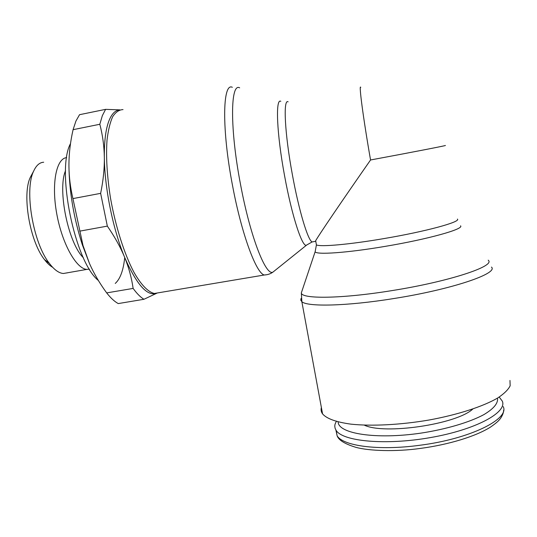<?xml version="1.0" encoding="UTF-8"?>
<svg xmlns="http://www.w3.org/2000/svg" width="537" height="537" viewBox="0 0 537 537"><rect width="100%" height="100%" fill="white"/><g stroke="black" fill="none" stroke-linecap="round" stroke-linejoin="round"><path stroke-width="0.81" d="M119.838 109.87L105.588 109.353L102.345 115.663L99.822 124.269C102.661 135.156 104.165 146.192 104.339 157.395C104.191 141.714 105.668 129.665 108.776 121.255C111.548 114.052 115.119 110.293 119.489 109.978M105.588 109.353L79.543 114.69L75.939 121.04L73.079 129.679L99.822 124.269M98.372 280.482C74.938 262.083 55.922 170.202 70.501 143.594M89.471 269.144L86.92 269.386C76.429 269.037 62.164 243.919 56.754 213.827C51.216 183.728 56.318 158.22 66.682 157.643M43.685 162.241C39.597 162.449 36.261 165.396 33.677 171.075C24.078 190.004 33.133 243.18 49.404 263.412C54.291 269.836 58.956 273.199 63.406 273.494L86.92 269.386M52.633 267.278C49.928 265.775 47.202 263.211 44.464 259.572C29.81 241.388 21.782 194.233 30.421 177.136L32.086 174.028M65.554 170.632C57.237 189.689 68.38 243.523 83.389 257.747M66.917 272.971L67.306 272.809M124.718 257.525C123.396 270.299 120.241 278.931 115.254 283.435M157.274 292.987C147.803 297.23 136.922 285.342 124.638 257.324C113.092 229.641 104.614 188.218 104.339 157.395C104.5 168.578 103.272 180.566 100.641 193.354L107.333 226.117C114.737 236.824 120.51 247.228 124.638 257.324C128.766 267.439 131.599 277.797 133.129 288.416C136.888 293.585 140.486 297.203 143.943 299.284L157.321 292.98M143.943 299.284L118.241 303.58C114.529 301.559 110.676 298.001 106.682 292.9C99.634 283.288 93.901 273.487 89.484 263.506L82.98 245.416L72.925 198.596C70.354 187.527 69.031 176.74 68.944 166.235L68.937 164.315C68.998 153.159 70.381 141.614 73.079 129.679M68.937 164.315L68.937 166.248C69.347 192.024 73.797 218.163 82.295 244.664L89.484 263.506M133.129 288.416L106.682 292.9M79.677 231.158L107.333 226.117M100.641 193.354L72.925 198.596M472.802 409.04C456.437 424.398 384.002 434.923 364.301 425.129M497.484 398.125C498.302 403.173 493.785 408.664 483.931 414.591C469.647 422.304 446.153 429.278 420.914 433.124C375.544 439.79 338.095 433.534 338.156 421.914M499.202 397.058L502.303 401.126C507.492 412.423 475.701 429.728 430.466 437.581C385.291 445.549 342.713 441.347 336.128 430.392L335.095 428.298L334.766 426.109L335.007 424.311L336.437 421.102M445.227 145.493C448.415 145.198 412.376 152.219 370.55 159.979C341.727 201.294 318.219 235.971 315.669 240.737L315.326 241.382L312.145 241.932C307.956 240.482 298.887 210.605 292.343 174.498C284.704 133.384 283.053 98.573 288.101 101.822M307.077 244.711L306.721 245.006C302.747 248.873 292.074 217.096 284.603 175.955C276.709 133.693 275.313 97.935 280.797 101.305M273.964 271.292L273.434 271.715C266.708 278.253 250.578 238.488 240.509 184.345C229.782 128.699 230.36 82.497 239.65 87.826M159.227 292.658L154.341 293.477C148.225 292.101 141.157 284.952 133.955 272.306C124.383 254.236 115.569 226.715 110.494 198.066C107.051 176.19 105.89 156.952 107.004 140.338C108.159 130.41 110.051 122.523 112.689 116.677C115.677 112.112 119.12 109.756 123.027 109.602M460.558 225.822C464.471 228.963 428.298 239.16 385.512 246.315C346.956 252.914 315.662 254.994 315.152 251.685L316.421 244.892C320.24 247.054 349.574 244.51 384.237 238.535C425.821 231.514 461.102 221.862 457.437 219.076M488.234 260.17L488.388 260.364C495.255 266.251 448.959 281.596 392.292 290.551C341.317 298.881 301.136 299.149 301.338 292.873L301.848 301.693L300.767 300.19L301.049 298.471M509.975 380.444L510.15 385.794C508.237 389.694 504.075 393.769 497.671 398.011C483.085 406.522 457.86 414.732 429.271 419.981C400.508 424.921 371.517 426.351 350.862 424.143C336.095 422.082 326.664 418.665 322.562 413.899C321.133 411.892 320.737 409.765 321.381 407.502M503.203 406.583C509.922 419.035 469.794 438.998 419.666 445.287C378.504 450.912 342.915 445.938 337.122 435.796L335.887 430.009M370.55 159.979C363.227 118.18 358.669 83.443 360.757 87.343M313.615 241.677L312.145 241.932L306.781 244.966M266.976 274.696L264.311 274.998C256.377 273.608 241.71 234.615 232.581 185.829C221.613 129.229 222.56 82.134 232.34 87.296M491.489 267.09C498.698 273.467 451.543 289.524 393.608 298.572C346.499 306.197 307.218 306.949 301.848 301.693L322.562 413.899M44.464 259.572L49.404 263.412M30.421 177.136L33.677 171.075M82.295 244.664L82.98 245.416M336.128 430.392L337.122 435.796C338.659 440.172 344.955 444.025 356.018 447.368C368.557 450.838 395.386 451.953 420.323 448.429C448.778 444.663 476.044 436.306 490.603 427.022C497.376 422.29 498.725 420.632 500.511 418.417C502.625 415.222 503.659 412.503 503.599 410.261M306.721 245.006L273.434 271.715M273.548 271.635C271.051 273.682 267.976 274.803 264.311 274.998L154.341 293.477M315.669 240.737L316.421 244.892M315.152 251.685L301.338 292.873"/></g></svg>
